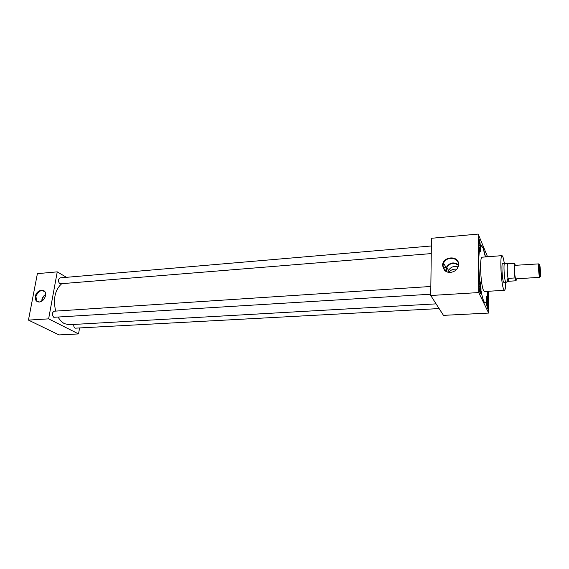 <?xml version="1.0" encoding="UTF-8"?>
<svg xmlns="http://www.w3.org/2000/svg" width="569" height="569" viewBox="0 0 569 569"><rect width="100%" height="100%" fill="white"/><g stroke="black" fill="none" stroke-linecap="round" stroke-linejoin="round"><path stroke-width="0.85" d="M442.575 265.645L444.339 270.168C445.868 271.719 447.817 272.48 450.2 272.444C455.257 271.776 458.059 269.101 458.607 264.436C458.948 254.933 442.227 256.292 442.575 265.645M456.466 269.606L457.298 268.518L458.443 264.713C458.813 257.131 446.203 255.965 443.557 263.241L442.995 265.879L444.702 270.232C446.174 271.733 448.052 272.466 450.349 272.43L450.947 272.387M458.443 264.734C453.578 261.619 449.496 262.572 446.196 267.594L445.762 271.143M458.408 265.41C454.119 262.153 450.257 262.793 446.829 267.323L446.338 271.498M35.342 296.449C34.958 300.069 36.302 301.926 39.375 302.018C42.504 301.385 44.553 299.273 45.52 295.674L45.612 295.012C46.502 287.829 36.444 289.287 35.342 296.449M45.179 292.21L44.994 291.925C41.238 289.372 38.201 290.93 35.875 296.62L36.907 301.015L39.531 302.004M45.641 294.514C43.678 295.652 42.433 297.374 41.907 299.685L41.807 301.157M45.62 294.877C43.827 295.951 42.696 297.544 42.22 299.657L42.12 300.951M485.962 256.896L486.282 256.299L486.68 256.839M486.374 256.861L486.132 256.406M479.646 280.809L479.752 280.802C478.557 268.099 478.458 257.985 479.454 250.452C478.522 244.962 478.451 241.284 479.247 239.435L480.535 246.256C480.698 249.741 480.535 251.662 480.03 252.01L479.397 250.851M479.952 251.996C480.862 251.676 480.385 242.195 479.354 239.983L479.098 239.542M479.617 280.823L479.916 281.221C480.72 283.632 481.075 286.954 480.99 291.179L481.154 291.172C482.562 298.903 483.977 302.829 485.385 302.964L486.339 302.054L487.626 308.291C488.444 308.498 488.323 300.567 487.462 297.359L486.68 296.079C486.182 296.442 486.011 298.441 486.182 302.061L485.307 302.964M487.462 308.206C488.273 307.374 487.797 298.206 486.851 296.442L486.602 296.108M479.752 280.802L479.695 280.794C478.643 280.517 479.07 291.186 480.193 293.213L480.563 293.604L481.154 291.172M480.392 293.519C481.282 292.701 480.784 283.17 479.752 281.235L479.539 280.901M430.847 286.477L54.112 311.207C51.886 312.772 51.772 314.806 53.778 317.296L430.754 294.209M73.778 324.437C73.614 326.222 74.048 327.467 75.094 328.185L439.119 308.569M431.352 245.979L60.072 277.871C57.988 279.372 57.917 281.356 59.845 283.824L431.259 253.589M504.369 263.219L502.982 256.939L502.057 255.637C499.717 254.77 501.069 283.696 503.643 289.216L504.475 290.29C505.222 290.041 505.635 287.43 505.713 282.452M502.057 255.637L482.128 257.195C479.397 256.37 480.606 285.019 483.558 290.46L484.525 291.513L504.475 290.29M61.452 283.945C54.951 289.998 53.017 299.052 55.655 311.108M58.194 317.225C59.973 320.269 62.071 322.424 64.489 323.676L69.119 324.707L436.096 303.86M502.719 263.347L502.626 263.319C501.325 262.871 502.064 278.824 503.494 281.975L504.063 282.565M485.535 256.932L483.23 248.006L481.388 245.744L480.691 246.242M485.378 256.939L483.074 248.02L481.31 245.751M487.313 297.367L487.782 291.314M487.462 297.359L487.939 291.307M66.473 277.323L57.249 271.861L48.628 318.86L78.543 333.925L79.525 328.121M487.548 256.775L478.18 234.079L431.451 238.276L430.733 295.503L443.471 315.361L488.686 313.064L488.387 291.278M456.772 269.244C453.386 268.838 450.74 269.87 448.834 272.338M48.628 318.86L28.45 320.098L59.027 334.921L78.543 333.925M57.249 271.861L37.39 273.646L28.45 320.098M478.18 234.079L478.721 292.566L488.686 313.064M478.721 292.566L430.733 295.503M479.254 288.376L480.144 291.321L480.442 286.463L479.774 282.964L479.141 283.703L479.176 287.395M480.286 285.652L479.93 283.775M479.148 286.541L480.442 286.463M480.471 289.728L480.449 287.445M479.717 290.759L480.485 290.709M479.774 291.079L480.336 290.894M486.452 303.519L486.979 306.3L487.541 305.482L487.491 301.399L486.872 298.106L486.303 298.889L486.346 302.153M478.878 246.782L479.767 249.77L480.03 245.211L479.162 241.711L478.749 242.166L478.778 245.609M487.349 300.638L487.014 298.867M486.317 301.463L487.491 301.399M487.533 304.536L487.505 302.345M486.829 305.525L487.541 305.482M486.893 305.859L487.413 305.674M479.873 244.386L479.525 242.472M478.778 245.317L480.03 245.211M480.058 248.354L480.037 246.157M479.361 249.364L480.065 249.307M479.397 249.571L479.923 249.435M458.017 267.067C454.005 265.73 450.84 266.854 448.514 270.439L447.945 272.153M506.175 282.309L505.535 281.811C504.191 278.803 503.401 263.582 504.568 263.234L504.845 263.298M539.675 264.628L539.327 264.45C538.971 265.823 539.54 274.422 540.102 276.207L540.159 276.378C540.92 278.782 540.436 267.16 539.675 264.628M539.462 276.84C538.836 274.884 538.21 265.403 538.601 263.895L514.881 265.346C514.07 265.033 514.618 276.2 515.528 278.44L515.827 278.888L539.704 277.295L539.462 276.84M515.308 265.318L514.668 263.447L506.709 263.732M509.013 281.257L507.897 281.648L506.979 281.292L507.925 278.376L509.013 281.257L516.055 280.766L516.424 278.846M507.704 263.966C506.922 264.279 507.121 273.483 508.032 278.397L507.925 278.376M514.668 263.447C513.935 263.76 514.17 272.992 515.037 277.928L516.055 280.766M508.032 278.397L515.037 277.928M539.889 276.648L539.704 277.295M444.702 270.232L444.339 270.168M38.962 301.983L36.907 301.015M444.147 267.679L446.16 267.53M479.411 249.663L479.767 249.77M448.514 270.439L446.829 267.323M446.196 267.594L443.557 263.241M504.66 263.198L502.534 263.362M539.327 264.45L538.601 263.895M507.548 263.931L504.568 263.234M507.897 281.648L505.905 282.409M540.159 276.378L539.519 277.025M506.005 282.437L503.871 282.573"/></g></svg>
